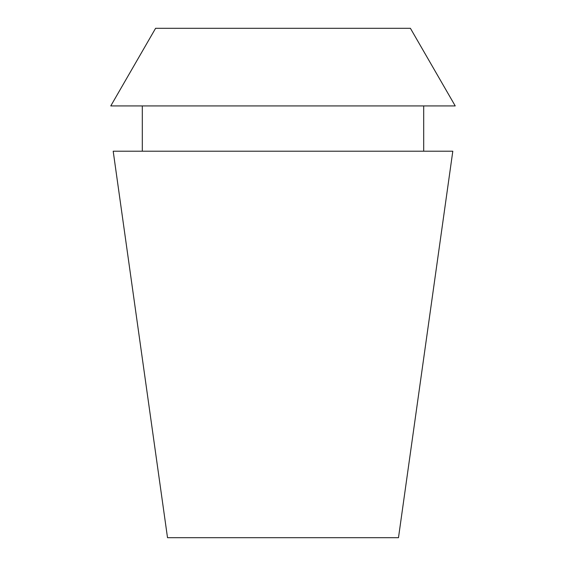 <?xml version="1.0" encoding="UTF-8"?>
<svg xmlns="http://www.w3.org/2000/svg" width="566" height="566" viewBox="0 0 566 566"><rect width="100%" height="100%" fill="white"/><g stroke="black" fill="none" stroke-linecap="round" stroke-linejoin="round"><path stroke-width="0.85" d="M410.407 28.3L155.593 28.3L110.773 105.92L455.227 105.92L410.407 28.3M452.807 151.2L113.193 151.2L167.515 537.7L398.485 537.7L452.807 151.2M423.693 151.2L423.693 105.92M142.307 151.2L142.307 105.92"/></g></svg>
